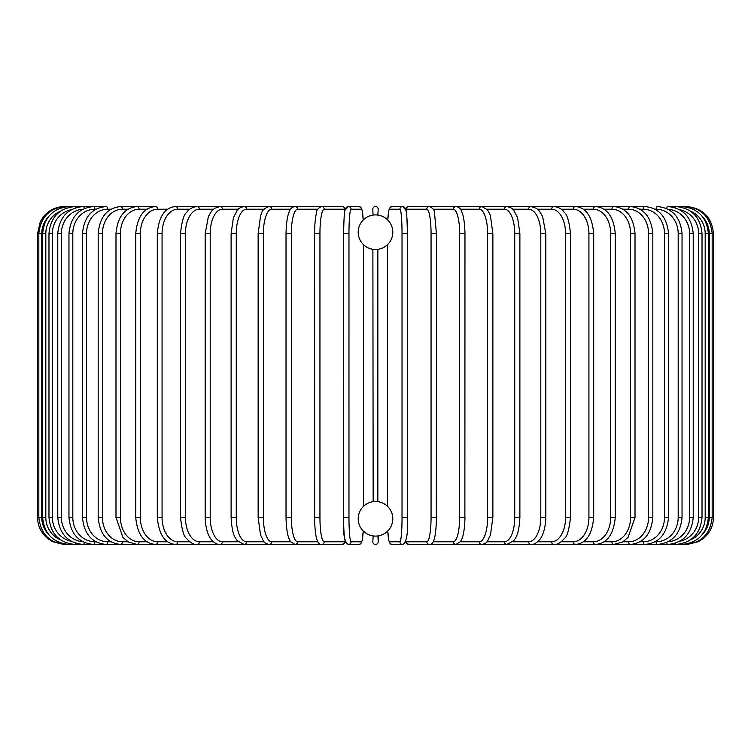 <?xml version="1.0" encoding="UTF-8"?>
<svg xmlns="http://www.w3.org/2000/svg" width="751" height="751" viewBox="0 0 751 751"><rect width="100%" height="100%" fill="white"/><g stroke="black" fill="none" stroke-linecap="round" stroke-linejoin="round"><path stroke-width="1.13" d="M373.181 535.942L372.796 541.771A2.704 2.704 0 0 0 375.5 544.475A2.704 2.704 0 0 0 378.204 541.771L378.204 535.885L378.204 541.771A2.704 2.704 0 0 1 375.5 544.475A2.704 2.704 0 0 1 372.796 541.771A2.704 2.704 0 0 0 375.5 544.475A2.704 2.704 0 0 0 378.204 541.771L377.95 535.923M373.05 215.077L372.796 209.229A2.704 2.704 0 0 1 375.5 206.525A2.704 2.704 0 0 1 378.204 209.229L377.819 215.058M377.847 249.351L377.847 501.649M376.88 501.546L376.232 501.499M374.833 536.083L375.5 536.092A17.301 17.301 0 0 0 392.801 518.791A17.301 17.301 0 0 0 375.5 501.49A17.301 17.301 0 0 0 358.199 518.791A17.301 17.301 0 0 0 375.5 536.092L376.091 536.083M376.673 536.054L377.18 536.007M377.368 215.011L376.805 214.955M376.167 214.917L375.5 214.908A17.301 17.301 0 0 0 358.199 232.209A17.301 17.301 0 0 0 375.5 249.51A17.301 17.301 0 0 0 392.801 232.209A17.301 17.301 0 0 0 375.5 214.908L374.909 214.917M373.153 501.649L372.89 249.313M374.12 249.454L374.758 249.501M374.327 214.946L373.82 214.993M373.632 535.989L374.195 536.045M378.204 209.229A2.704 2.704 0 0 0 375.5 206.525A2.704 2.704 0 0 0 372.796 209.229A2.704 2.704 0 0 1 375.5 206.525A2.704 2.704 0 0 1 378.204 209.229M372.796 541.771A2.704 2.704 0 0 0 375.5 544.475A2.704 2.704 0 0 0 378.204 541.771M37.55 233.561L41.765 233.561L41.765 517.439L37.55 517.439L37.55 233.561L40.31 221.667L43.624 216.495C49.115 210.027 56.1 206.703 64.586 206.525L64.586 206.553M64.586 544.447L342.165 544.475A2.704 2.666 90 0 0 344.831 541.771A24.332 4.224 90 0 0 345.244 541.659M48.167 217.086A24.332 24.239 90 0 0 41.765 233.561M65.863 206.75L65.769 206.525C49.65 207.886 40.667 216.898 38.827 233.561L38.827 517.439C40.723 534.158 49.707 543.17 65.769 544.475L65.863 544.25M41.765 517.439A24.332 24.239 90 0 0 48.167 533.914M42.647 233.561L45.82 233.561L45.82 517.439L42.647 517.439L42.647 233.561C44.243 217.114 53.133 208.102 69.308 206.525A2.704 0.469 -90 0 1 69.608 207.145M60.643 211.069A24.332 23.966 90 0 0 45.82 233.561M45.82 517.439A24.332 23.966 90 0 0 60.643 539.931M69.608 543.855A2.704 0.469 90 0 1 69.308 544.475C53.133 542.898 44.243 533.886 42.647 517.439M48.975 233.561L52.373 233.561L52.373 517.439L48.975 517.439L48.975 233.561C50.58 217.086 59.31 208.074 75.184 206.525A2.704 0.704 -90 0 1 75.767 207.736M71.336 209.689A24.332 23.506 90 0 0 52.373 233.561M52.373 517.439A24.332 23.506 90 0 0 71.336 541.311M75.767 543.264A2.704 0.704 90 0 1 75.184 544.475C59.31 542.926 50.58 533.914 48.975 517.439M57.771 233.561L61.394 233.561L61.394 517.439L57.771 517.439L57.771 233.561C59.376 217.048 67.9 208.036 83.333 206.525L65.769 206.525M82.835 209.276A24.332 22.868 90 0 0 61.394 233.561M84.234 208.581A2.704 0.929 -90 0 0 83.333 206.525M61.394 517.439A24.332 22.868 90 0 0 82.835 541.724M84.234 542.419A2.704 0.929 90 0 1 83.333 544.475C67.9 542.964 59.376 533.952 57.771 517.439M68.961 233.561L72.809 233.561L72.809 517.439L68.961 517.439L68.961 233.561C70.566 216.983 78.817 207.971 93.715 206.525A2.704 1.145 -90 0 1 94.861 209.229A24.332 22.051 90 0 0 72.809 233.561M95.865 209.229L94.861 209.229M72.809 517.439A24.332 22.051 90 0 0 94.861 541.771L95.865 541.771M94.861 541.771A2.704 1.145 90 0 1 93.715 544.475C78.817 543.029 70.566 534.017 68.961 517.439M82.469 233.561L86.525 233.561L86.525 517.439L82.469 517.439L82.469 233.561C84.074 216.908 91.998 207.896 106.238 206.525L75.184 206.525M110.932 209.229L107.59 209.229A24.332 21.075 90 0 0 86.525 233.561M107.59 209.229A2.704 1.352 -90 0 0 106.238 206.525M86.525 517.439A24.332 21.075 90 0 0 107.59 541.771L110.932 541.771M107.59 541.771A2.704 1.352 90 0 1 106.238 544.475C91.998 543.104 84.074 534.092 82.469 517.439M98.174 233.561L102.436 233.561L102.436 517.439L98.174 517.439L98.174 233.561C99.789 216.814 107.327 207.802 120.817 206.525A2.704 1.549 -90 0 1 122.366 209.229A24.332 19.93 90 0 0 102.436 233.561M127.999 209.229L122.366 209.229M102.436 517.439A24.332 19.93 90 0 0 122.366 541.771L127.999 541.771M122.366 541.771A2.704 1.549 90 0 1 120.817 544.475C107.327 543.198 99.789 534.186 98.174 517.439M115.983 233.561L120.423 233.561L120.423 517.439L115.983 517.439L115.983 233.561C117.578 216.701 124.694 207.689 137.33 206.525L120.817 206.525M146.924 209.229L139.066 209.229A24.332 18.644 90 0 0 120.423 233.561M139.066 209.229A2.704 1.737 -90 0 0 137.33 206.525L155.654 206.525A2.704 1.915 -90 0 1 157.56 209.229A24.332 17.207 90 0 0 140.353 233.561L140.353 517.439L135.743 517.439L135.743 233.561L140.353 233.561M120.423 517.439A24.332 18.644 90 0 0 139.066 541.771L146.924 541.771M139.066 541.771A2.704 1.737 90 0 1 137.33 544.475L128.43 542.034L122.948 537.453L115.983 517.439M167.576 209.229L157.56 209.229M140.353 517.439A24.332 17.207 90 0 0 157.56 541.771L167.576 541.771M157.56 541.771A2.704 1.915 90 0 1 155.654 544.475C143.967 543.452 137.33 534.44 135.743 517.439M157.306 233.561L162.075 233.561L162.075 517.439L157.306 517.439L157.306 233.561C158.865 216.382 164.985 207.37 175.65 206.525A2.704 2.075 -90 0 1 177.715 209.229A24.332 15.64 90 0 0 162.075 233.561M189.787 209.229L177.715 209.229M162.075 517.439A24.332 15.64 90 0 0 177.715 541.771L189.787 541.771M177.715 541.771A2.704 2.075 90 0 1 175.65 544.475C164.985 543.63 158.865 534.618 157.306 517.439M180.503 233.561L185.422 233.561L185.422 517.439L180.503 517.439L180.503 233.561C181.836 221.245 183.901 214.195 186.689 212.392C188.848 209.069 192.34 207.116 197.166 206.525A2.704 2.215 -90 0 1 199.381 209.229A24.332 13.959 90 0 0 185.422 233.561M213.397 209.229L199.381 209.229M185.422 517.439A24.332 13.959 90 0 0 199.381 541.771L213.397 541.771M199.381 541.771A2.704 2.215 90 0 1 197.166 544.475C194.03 544.879 190.519 542.889 186.624 538.514C183.901 536.815 181.864 529.793 180.503 517.439M205.173 233.561L210.214 233.561L210.214 517.439L205.173 517.439L205.173 233.561L208.412 216.448L211.547 211.162L214.504 208.356L220.043 206.525L175.65 206.525M238.198 209.229L222.38 209.229A24.332 12.166 90 0 0 210.214 233.561M222.38 209.229A2.704 2.337 -90 0 0 220.043 206.525L197.166 206.525M210.214 517.439A24.332 12.166 90 0 0 222.38 541.771L238.198 541.771M222.38 541.771A2.704 2.337 90 0 1 220.043 544.475C217.443 544.747 214.579 543.18 211.472 539.753C210.186 538.429 205.652 532.196 205.173 517.439M231.364 233.561L236.265 233.561L236.265 517.439L231.111 517.439L231.111 233.561L233.383 217.865L237.128 210.43C237.476 208.928 239.804 207.623 244.103 206.525L220.043 206.525M264.005 209.229L246.553 209.229A24.332 10.279 90 0 0 236.265 233.561M246.553 209.229A2.704 2.45 -90 0 0 244.103 206.525L294.373 206.525M236.265 517.439A24.332 10.279 90 0 0 246.553 541.771L264.005 541.771M246.553 541.771A2.704 2.45 90 0 1 244.103 544.475L237.128 540.57C235.326 537.678 232.087 535.172 231.111 517.439M258.297 233.561L263.376 233.561L263.376 517.439L258.137 517.439L258.137 233.561L260.55 215.988L261.451 213.566C262.015 210.421 264.587 208.074 269.158 206.525A2.704 2.544 -90 0 1 271.702 209.229A24.332 8.327 90 0 0 263.376 233.561M290.599 209.229L271.702 209.229M263.376 517.439A24.332 8.327 90 0 0 271.702 541.771L290.599 541.771M271.702 541.771A2.704 2.544 90 0 1 269.158 544.475C265.816 543.602 263.939 542.494 263.517 541.171L260.522 534.928L258.137 517.439M286.122 233.561L291.341 233.561L291.341 517.439L286.122 517.439M317.776 209.229L297.64 209.229A24.332 6.299 90 0 0 291.341 233.561M297.64 209.229A2.704 2.61 -90 0 0 295.03 206.525L269.158 206.525M291.341 517.439A24.332 6.299 90 0 0 297.64 541.771L317.776 541.771M297.64 541.771A2.704 2.61 90 0 1 295.03 544.475L290.477 541.593L288.975 538.57C288.769 538.148 286.366 532.872 286.028 517.439L286.028 233.561C286.366 218.072 288.788 212.805 288.985 212.402C290.027 208.919 292.045 206.957 295.03 206.525L321.512 206.525A2.704 2.666 -90 0 1 324.169 209.229A24.332 4.224 90 0 0 319.945 233.561L319.945 517.439L314.585 517.439L314.585 233.561L319.945 233.561M345.244 209.341A24.332 4.224 90 0 0 344.831 209.229L324.169 209.229M319.945 517.439A24.332 4.224 90 0 0 324.169 541.771L344.831 541.771M344.831 209.229A2.704 2.666 -90 0 0 342.165 206.525L321.512 206.525C318.171 207.989 316.5 210.083 316.5 212.815L315.927 215.528C314.462 224.718 314.575 232.585 314.585 233.561L314.66 522.18C315.317 535.726 316.809 539.349 316.913 539.631C318.039 543.095 319.569 544.71 321.512 544.475A2.704 2.666 90 0 0 324.169 541.771M345.704 541.771A24.332 2.122 -90 0 1 343.592 517.439L343.573 233.561L348.971 233.561L348.971 517.439L343.573 517.439L343.592 233.561C343.911 218.785 344.39 211.003 345.009 210.224L348.398 206.525A2.704 2.694 -90 0 1 351.092 209.229A24.332 2.122 90 0 0 348.971 233.561M343.573 517.439L343.592 517.439C342.803 533.473 344.418 542.485 348.398 544.475L358.771 544.475A2.704 2.694 90 0 0 361.466 541.771A24.332 2.122 90 0 0 363.221 530.985M363.221 220.015A24.332 2.122 90 0 0 361.466 209.229L351.092 209.229M363.587 506.249L363.587 244.751M348.971 517.439A24.332 2.122 90 0 0 351.092 541.771L361.466 541.771M361.466 209.229A2.704 2.694 -90 0 0 358.771 206.525L348.398 206.525L346.633 207.126L345.526 208.581L344.221 207.182L342.165 206.525M351.092 541.771A2.704 2.694 90 0 1 348.398 544.475M402.029 233.561L407.427 233.561L407.427 517.439L402.029 517.439L402.029 233.561A24.332 2.122 -90 0 0 399.907 209.229L389.534 209.229A24.332 2.122 -90 0 0 387.779 220.015M405.296 209.229A24.332 2.122 90 0 1 407.408 233.561C407.089 218.785 406.61 211.003 405.991 210.224L402.602 206.525A2.704 2.694 90 0 0 399.907 209.229M387.779 530.985A24.332 2.122 -90 0 0 389.534 541.771L399.907 541.771A24.332 2.122 -90 0 0 402.029 517.439M387.413 244.751L387.413 506.249M405.756 541.659A24.332 4.224 -90 0 0 406.169 541.771L426.831 541.771A24.332 4.224 -90 0 0 431.055 517.439L431.055 233.561L436.415 233.561L434.5 212.815C434.5 210.083 432.829 207.989 429.488 206.525A2.704 2.666 90 0 0 426.831 209.229L406.169 209.229A2.704 2.666 90 0 1 408.835 206.525L406.779 207.182L405.474 208.581L404.367 207.126L402.602 206.525L392.229 206.525A2.704 2.694 90 0 0 389.534 209.229M399.907 541.771A2.704 2.694 -90 0 0 402.602 544.475L392.229 544.475L390.464 543.874L388.84 540.776L387.76 531.004L388.84 540.776L390.464 543.874L392.229 544.475A2.704 2.694 -90 0 1 389.534 541.771M686.414 544.447L429.488 544.475C431.431 544.71 432.961 543.095 434.087 539.631C434.191 539.349 435.683 535.726 436.34 522.18L436.415 233.561L436.415 517.439L431.055 517.439M431.055 233.561A24.332 4.224 -90 0 0 426.831 209.229M405.474 542.419L408.835 544.475A2.704 2.666 -90 0 1 406.169 541.771M408.835 544.475L429.488 544.475A2.704 2.666 -90 0 1 426.831 541.771M433.224 541.771L453.36 541.771A24.332 6.299 -90 0 0 459.659 517.439L459.659 233.561L464.878 233.561M464.878 517.439L464.972 233.561C464.634 218.072 462.212 212.805 462.015 212.402C460.973 208.919 458.955 206.957 455.97 206.525A2.704 2.61 90 0 0 453.36 209.229L433.224 209.229M459.659 233.561A24.332 6.299 -90 0 0 453.36 209.229M453.36 541.771A2.704 2.61 -90 0 0 455.97 544.475L460.523 541.593L462.025 538.57C462.231 538.148 464.634 532.872 464.972 517.439L459.659 517.439M460.401 541.771L479.298 541.771A24.332 8.327 -90 0 0 487.624 517.439L487.624 233.561L492.863 233.561L490.45 215.988L489.549 213.566L487.465 209.811L481.842 206.525A2.704 2.544 90 0 0 479.298 209.229L460.401 209.229M487.624 233.561A24.332 8.327 -90 0 0 479.298 209.229M492.703 517.439L487.624 517.439M492.863 233.561L492.863 517.439L490.478 534.928L487.483 541.171C487.061 542.494 485.184 543.602 481.842 544.475A2.704 2.544 -90 0 1 479.298 541.771M486.995 541.771L504.447 541.771A24.332 10.279 -90 0 0 514.735 517.439L514.735 233.561L519.889 233.561L517.617 217.865L513.872 210.43C513.524 208.928 511.196 207.623 506.897 206.525A2.704 2.45 90 0 0 504.447 209.229L486.995 209.229M514.735 233.561A24.332 10.279 -90 0 0 504.447 209.229M519.636 517.439L514.735 517.439M519.889 233.561L519.889 517.439C518.913 535.172 515.674 537.678 513.872 540.57L506.897 544.475A2.704 2.45 -90 0 1 504.447 541.771M512.802 541.771L528.62 541.771A24.332 12.166 -90 0 0 540.786 517.439L540.786 233.561L545.827 233.561L542.588 216.448L539.453 211.162L536.496 208.356L530.957 206.525A2.704 2.337 90 0 0 528.62 209.229L512.802 209.229M540.786 233.561A24.332 12.166 -90 0 0 528.62 209.229M545.827 233.561L545.827 517.439L540.786 517.439M545.827 517.439C545.348 532.196 540.814 538.429 539.528 539.753C536.421 543.18 533.557 544.747 530.957 544.475A2.704 2.337 -90 0 1 528.62 541.771M537.603 541.771L551.619 541.771A24.332 13.959 -90 0 0 565.578 517.439L565.578 233.561L570.497 233.561C569.164 221.245 567.099 214.195 564.311 212.392C562.152 209.069 558.66 207.116 553.834 206.525A2.704 2.215 90 0 0 551.619 209.229L537.603 209.229M565.578 233.561A24.332 13.959 -90 0 0 551.619 209.229M570.497 233.561L570.497 517.439L565.578 517.439M570.497 517.439C569.136 529.793 567.099 536.815 564.377 538.514C560.481 542.889 556.97 544.879 553.834 544.475A2.704 2.215 -90 0 1 551.619 541.771M561.213 541.771L573.285 541.771A24.332 15.64 -90 0 0 588.925 517.439L588.925 233.561L593.694 233.561C592.135 216.382 586.015 207.37 575.35 206.525A2.704 2.075 90 0 0 573.285 209.229L561.213 209.229M588.925 233.561A24.332 15.64 -90 0 0 573.285 209.229M593.694 233.561L593.694 517.439L588.925 517.439M593.694 517.439C592.135 534.618 586.015 543.63 575.35 544.475A2.704 2.075 -90 0 1 573.285 541.771M583.424 541.771L593.44 541.771A24.332 17.207 -90 0 0 610.647 517.439L610.647 233.561L615.257 233.561C613.67 216.56 607.033 207.548 595.346 206.525A2.704 1.915 90 0 0 593.44 209.229L583.424 209.229M610.647 233.561A24.332 17.207 -90 0 0 593.44 209.229M615.257 233.561L615.257 517.439L610.647 517.439M615.257 517.439C613.67 534.44 607.033 543.452 595.346 544.475A2.704 1.915 -90 0 1 593.44 541.771M604.076 541.771L611.934 541.771A24.332 18.644 -90 0 0 630.577 517.439L630.577 233.561L635.017 233.561C633.422 216.701 626.306 207.689 613.67 206.525A2.704 1.737 90 0 0 611.934 209.229L604.076 209.229M630.577 233.561A24.332 18.644 -90 0 0 611.934 209.229M635.017 233.561L635.017 517.439L630.577 517.439M635.017 517.439L628.052 537.453L622.57 542.034L613.67 544.475A2.704 1.737 -90 0 1 611.934 541.771M623.001 541.771L628.634 541.771A24.332 19.93 -90 0 0 648.564 517.439L648.564 233.561L652.826 233.561C651.211 216.814 643.673 207.802 630.183 206.525A2.704 1.549 90 0 0 628.634 209.229L623.001 209.229M648.564 233.561A24.332 19.93 -90 0 0 628.634 209.229M652.826 233.561L652.826 517.439L648.564 517.439M652.826 517.439C651.211 534.186 643.673 543.198 630.183 544.475A2.704 1.549 -90 0 1 628.634 541.771M640.068 541.771L643.41 541.771A24.332 21.075 -90 0 0 664.475 517.439L664.475 233.561L668.531 233.561C666.926 216.908 659.002 207.896 644.762 206.525A2.704 1.352 90 0 0 643.41 209.229L640.068 209.229M664.475 233.561A24.332 21.075 -90 0 0 643.41 209.229M668.531 233.561L668.531 517.439L664.475 517.439M668.531 517.439C666.926 534.092 659.002 543.104 644.762 544.475A2.704 1.352 -90 0 1 643.41 541.771M655.135 541.771L656.139 541.771A24.332 22.051 -90 0 0 678.191 517.439L678.191 233.561L682.039 233.561C680.434 216.983 672.183 207.971 657.285 206.525A2.704 1.145 90 0 0 656.139 209.229L655.135 209.229M678.191 233.561A24.332 22.051 -90 0 0 656.139 209.229M682.039 233.561L682.039 517.439L678.191 517.439M682.039 517.439C680.434 534.017 672.183 543.029 657.285 544.475A2.704 1.145 -90 0 1 656.139 541.771M668.165 541.724A24.332 22.868 -90 0 0 689.606 517.439L689.606 233.561L693.229 233.561C691.624 217.048 683.1 208.036 667.667 206.525A2.704 0.929 90 0 0 666.766 208.581M689.606 233.561A24.332 22.868 -90 0 0 668.165 209.276M693.229 233.561L693.229 517.439L689.606 517.439M693.229 517.439C691.624 533.952 683.1 542.964 667.667 544.475A2.704 0.929 -90 0 1 666.766 542.419M679.664 541.311A24.332 23.506 -90 0 0 698.627 517.439L698.627 233.561L702.025 233.561C700.42 217.086 691.69 208.074 675.816 206.525A2.704 0.704 90 0 0 675.233 207.736M698.627 233.561A24.332 23.506 -90 0 0 679.664 209.689M702.025 233.561L702.025 517.439L698.627 517.439M702.025 517.439C700.42 533.914 691.69 542.926 675.816 544.475A2.704 0.704 -90 0 1 675.233 543.264M690.357 539.931A24.332 23.966 -90 0 0 705.18 517.439L705.18 233.561L708.353 233.561C706.757 217.114 697.867 208.102 681.692 206.525A2.704 0.469 90 0 0 681.392 207.145M705.18 233.561A24.332 23.966 -90 0 0 690.357 211.069M708.353 233.561L708.353 517.439L705.18 517.439M708.353 517.439C706.757 533.886 697.867 542.898 681.692 544.475A2.704 0.469 -90 0 1 681.392 543.855M702.833 533.914A24.332 24.239 -90 0 0 709.235 517.439L709.235 233.561L713.45 233.561C711.845 217.142 702.833 208.13 686.414 206.525L686.414 206.553M713.45 233.561L713.45 517.439L712.173 517.439L712.173 233.561C710.333 216.898 701.35 207.886 685.231 206.525L685.137 206.75M709.235 233.561A24.332 24.239 -90 0 0 702.833 217.086M685.137 544.25L685.231 544.475C701.293 543.17 710.277 534.158 712.173 517.439L709.235 517.439M363.24 531.004L362.16 540.776L360.536 543.874L358.771 544.475L360.536 543.874L362.16 540.776L363.24 531.004M64.586 544.475L52.692 541.715L47.52 538.401C41.052 532.91 37.728 525.925 37.55 517.439M135.743 233.561C137.33 216.56 143.967 207.548 155.654 206.525M345.526 542.419L342.165 544.475M358.771 206.525L360.724 207.276L362.151 210.196L363.24 219.996M363.597 506.23L363.597 244.77M407.427 233.561L407.427 517.439C408.197 533.473 406.582 542.485 402.602 544.475M392.229 206.525L390.276 207.276L388.849 210.196L387.76 219.996M387.403 506.23L387.403 244.77M408.835 206.525L481.842 206.525M456.627 206.525L553.834 206.525M530.957 206.525L644.762 206.525M667.667 206.525L685.231 206.525M686.414 544.475L698.308 541.715L703.48 538.401C709.948 532.91 713.272 525.925 713.45 517.439"/></g></svg>
